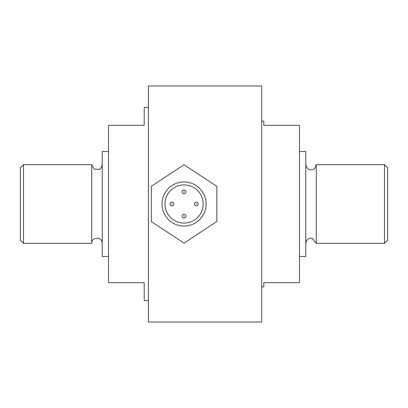 <?xml version="1.0" encoding="UTF-8"?>
<svg xmlns="http://www.w3.org/2000/svg" width="408" height="408" viewBox="0 0 408 408"><rect width="100%" height="100%" fill="white"/><g stroke="black" fill="none" stroke-linecap="round" stroke-linejoin="round"><path stroke-width="0.61" d="M148.395 300.523L144.197 300.523L144.197 282.688L108.528 282.688L108.528 125.312L144.197 125.312L144.197 107.477L148.395 107.477M261.701 286.88L263.803 286.88L263.803 282.688L299.472 282.688L299.472 125.312L263.803 125.312L263.803 121.12L261.701 121.12M91.744 204L91.744 164.659L23.547 164.659L23.547 243.341L91.744 243.341L91.744 204M23.547 164.659L20.4 167.805L20.4 240.195L23.547 243.341M384.453 243.341L387.6 240.195L387.6 167.805L384.453 164.659L384.453 243.341L316.256 243.341L316.256 164.659L314.792 168.29L313.267 169.397C309.545 170.825 307.046 169.244 305.765 164.659M299.472 256.459L305.765 256.459L305.765 151.541L299.472 151.541M108.528 151.541L102.235 151.541L102.235 256.459L108.528 256.459M184.064 226.032A22.032 22.032 0 0 1 162.032 204A22.032 22.032 0 0 1 184.064 181.968A22.032 22.032 0 0 1 206.096 204A22.032 22.032 0 0 1 184.064 226.032M164.97 204A19.094 19.094 0 0 1 184.064 184.906A19.094 19.094 0 0 1 203.159 204A19.094 19.094 0 0 1 184.064 223.094A19.094 19.094 0 0 1 164.97 204M196.238 205.887A1.887 1.887 0 0 0 198.125 204A1.887 1.887 0 0 0 196.238 202.113A1.887 1.887 0 0 0 194.346 204A1.887 1.887 0 0 0 196.238 205.887A1.887 1.887 0 0 0 198.125 204A1.887 1.887 0 0 0 196.238 202.113A1.887 1.887 0 0 0 194.346 204A1.887 1.887 0 0 0 196.238 205.887M182.177 191.831A1.887 1.887 0 0 0 185.013 193.463A1.887 1.887 0 0 0 185.013 190.194A1.887 1.887 0 0 0 182.177 191.831A1.887 1.887 0 0 0 185.013 193.463A1.887 1.887 0 0 0 185.013 190.194A1.887 1.887 0 0 0 182.177 191.831M171.895 202.113A1.887 1.887 0 0 0 170.009 204A1.887 1.887 0 0 0 171.895 205.887A1.887 1.887 0 0 0 173.782 204A1.887 1.887 0 0 0 171.895 202.113A1.887 1.887 0 0 0 170.009 204A1.887 1.887 0 0 0 171.895 205.887A1.887 1.887 0 0 0 173.782 204A1.887 1.887 0 0 0 171.895 202.113M182.177 216.169A1.887 1.887 0 0 0 185.013 217.806A1.887 1.887 0 0 0 185.013 214.537A1.887 1.887 0 0 0 182.177 216.169A1.887 1.887 0 0 0 185.013 217.806A1.887 1.887 0 0 0 185.013 214.537A1.887 1.887 0 0 0 182.177 216.169M216.852 186.339L216.852 221.508L184.064 243.117L151.281 221.585L151.281 186.334L184.003 164.761L216.852 186.339M148.395 204L148.395 322.029L261.701 322.029L261.701 85.971L148.395 85.971L148.395 204M196.238 204.209L196.054 203.893L196.416 203.893L196.238 204.209M183.855 191.831L184.171 191.648L184.171 192.01L183.855 191.831M171.895 203.791L172.079 204.107L171.717 204.107L171.895 203.791M183.855 216.169L184.171 215.99L184.171 216.352L183.855 216.169M384.453 164.659L316.256 164.659M305.765 243.341L306.291 241.057L307.78 239.21L309.927 238.211L312.135 238.221L316.256 243.341M102.235 164.659L101.745 166.872L100.286 168.739L99.241 169.397L94.263 169.141L91.744 164.659M91.744 243.341C91.418 236.579 102.556 236.574 102.235 243.341"/></g></svg>
